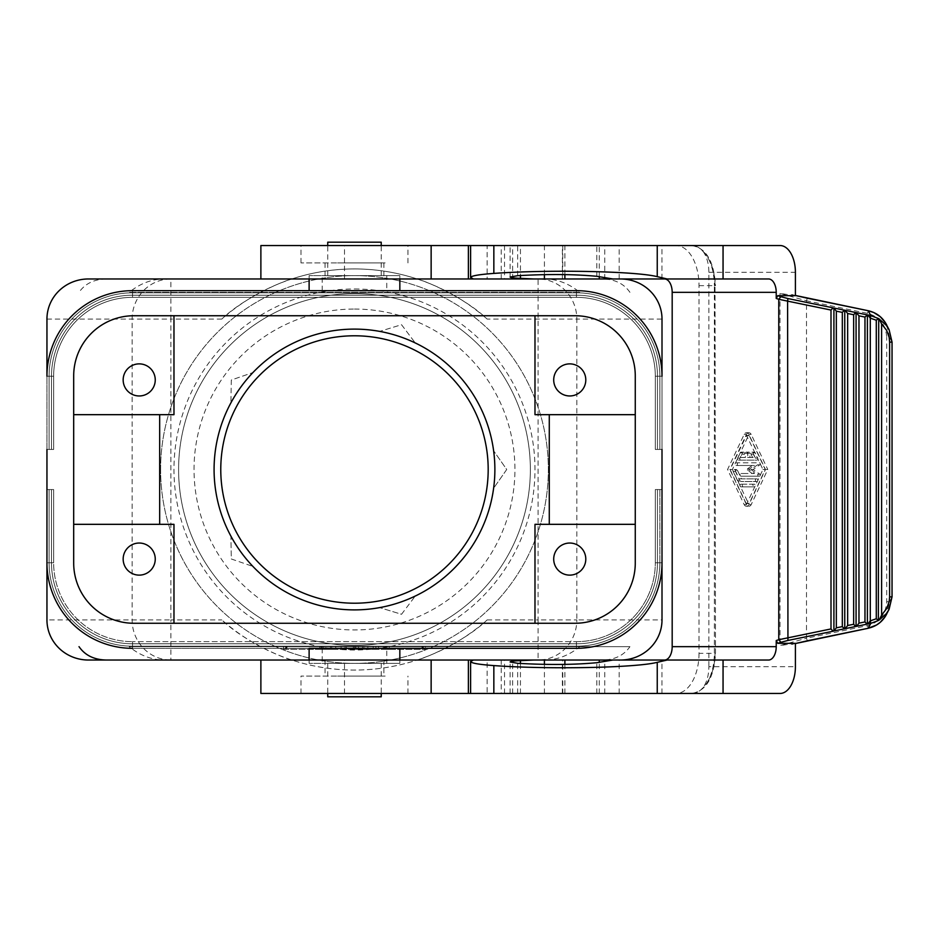 <?xml version="1.0" encoding="UTF-8"?>
<svg xmlns="http://www.w3.org/2000/svg" width="939" height="939" viewBox="0 0 939 939"><rect width="100%" height="100%" fill="white"/><g stroke="black" fill="none" stroke-linecap="round" stroke-linejoin="round"><path stroke-width="0.7" stroke-dasharray="4.7 3.52" d="M512.635 278.965L512.635 245.537L487.118 245.537L487.118 278.965L512.635 278.965L487.118 278.965M768.56 278.965L661.96 278.965L661.96 245.537L260.878 245.537M564.891 660.035L562.391 660.035L564.891 660.035M562.778 693.463L619.177 693.463L510.112 693.463L564.891 693.463L562.778 693.463L562.778 660.035M88.477 278.965L661.96 278.965M768.56 660.035L88.477 660.035M699.015 285.656L714.356 285.656L714.356 653.344L699.015 653.344L699.015 285.656A40.107 23.006 90 0 0 676.01 245.537L780.063 245.537M520.441 245.537L619.177 245.537L510.112 245.537L520.441 245.537L520.441 275.514M337.606 676.08L383.898 676.08L337.606 676.08M385.154 676.08L300.996 676.08L385.154 676.08M473.409 660.035L487.118 660.035L487.118 693.463L470.603 693.463L501.238 693.463L501.238 660.035L473.409 660.035M512.635 245.537L487.118 245.537M676.01 245.537L661.96 245.537M385.154 245.537L300.996 245.537L385.154 245.537M501.238 693.463L487.118 693.463M504.536 693.463L504.536 660.035L487.118 660.035M385.154 693.463L300.996 693.463L385.154 693.463M385.154 262.92L300.996 262.92L385.154 262.92M780.063 693.463L691.35 693.463C705.999 691.315 714.051 677.946 715.495 653.344L715.013 285.656L715.495 653.344L714.356 653.344A40.107 23.006 -90 0 1 691.35 693.463L260.878 693.463M337.606 262.92L383.898 262.92L337.606 262.92M562.778 278.965L564.891 278.965L562.778 278.965L562.778 245.537M612.874 278.965L619.177 278.965L612.874 278.965M807.305 640.797L806.507 638.215L780.004 645.586L795.403 643.321M612.874 660.035L619.177 660.035L612.874 660.035M691.35 693.463C696.703 693.381 701.034 690.799 704.332 685.705A26.738 15.341 90 0 0 708.875 666.713L795.403 666.713M333.674 278.965L383.898 278.965L333.674 278.965M504.536 660.035L501.238 660.035M337.606 660.035L383.898 660.035L337.606 660.035M699.015 653.344A40.107 23.006 -90 0 1 676.01 693.463M715.013 285.656A37.443 21.468 90 0 0 704.332 253.295A26.738 15.341 90 0 1 708.875 272.287L708.875 666.713M704.332 253.295C701.034 248.201 696.703 245.619 691.35 245.537C705.999 247.685 714.051 261.054 715.495 285.656L714.356 285.656A40.107 23.006 90 0 0 691.35 245.537M886.651 324.882L889.597 337.277L886.698 337.277C885.9 324.73 879.491 316.748 867.472 313.344L806.507 300.785L806.507 638.215L867.472 625.656C879.491 622.252 885.9 614.27 886.698 601.723L886.698 337.277M892.038 596.887L889.597 601.723L886.651 614.118M892.038 342.113L889.597 337.277L889.597 601.723L886.698 601.723M795.403 643.544L791.753 644.483L795.403 643.508M759.44 462.81A1.068 0.869 90 0 1 759.874 464.793L753.207 469.5L759.874 474.207A1.068 0.869 90 0 1 759.44 476.19L743.395 476.19A1.338 1.092 90 0 1 743.395 473.514L754.522 473.514L749.651 470.075L749.651 468.925L754.522 465.486L738.336 465.486A1.338 1.092 90 0 1 738.336 462.81L757.139 462.81A1.068 0.869 90 0 1 757.573 464.793L750.907 469.5L757.573 474.207A1.068 0.869 90 0 1 757.139 476.19L741.094 476.19A1.338 1.092 90 0 1 741.094 473.514L752.221 473.514L747.35 470.075L747.35 468.925L752.221 465.486L736.035 465.486A1.338 1.092 90 0 1 736.035 462.81L757.139 462.81M739.193 481.531A2.676 2.195 90 0 1 737.303 480.193L733.195 471.507A1.338 1.092 90 0 1 735.084 470.169L739.193 478.855L754.486 478.855A1.338 1.092 90 0 1 754.486 481.531L741.493 481.531A2.676 2.195 90 0 1 739.603 480.193L735.495 471.507A1.338 1.092 90 0 1 737.385 470.169L741.493 478.855L756.787 478.855A1.338 1.092 90 0 1 756.787 481.531L741.493 481.531M795.403 295.679L780.004 293.414L806.507 300.785L807.305 298.203M795.403 295.492L791.753 294.517L795.403 295.456M741.094 484.207L751.951 484.207A1.338 1.092 90 0 1 751.951 486.883L741.094 486.883A1.338 1.092 90 0 1 741.094 484.207L743.395 484.207A1.338 1.092 90 0 0 743.395 486.883L754.252 486.883A1.338 1.092 90 0 0 754.252 484.207L743.395 484.207M752.585 457.469L751.012 454.124A1.338 1.092 90 0 1 752.902 452.786L755.437 458.138A1.338 1.092 90 0 1 754.486 460.145L738.559 460.145A1.338 1.092 90 0 1 737.62 458.138L740.143 452.786A1.338 1.092 90 0 1 742.045 454.124L740.46 457.469L745.425 457.469L745.425 453.455A1.338 1.092 90 0 1 747.62 453.455L747.62 457.469L754.886 457.469L749.921 457.469L749.921 453.455A1.338 1.092 90 0 0 748.829 452.117L746.528 452.117M746.047 503.257L730.096 469.5L746.528 435.403L762.949 469.5L746.998 503.257L746.047 503.257L748.348 503.257L732.397 469.5L748.348 435.743L749.299 435.743L765.25 469.5L749.299 503.257L748.348 503.257M750.907 469.5L753.207 469.5M757.139 476.19L759.44 476.19M736.035 462.81L738.336 462.81M736.035 465.486L738.336 465.486M741.094 486.883L743.395 486.883M752.221 465.486L754.522 465.486M754.486 478.855L756.787 478.855M739.193 478.855L741.493 478.855M751.951 486.883L754.252 486.883M734.145 469.5L736.446 469.5M752.221 473.514L754.522 473.514M751.951 484.207L754.252 484.207M741.094 473.514L743.395 473.514M741.094 476.19L743.395 476.19M746.528 506.274A3.345 2.735 90 0 1 744.158 504.595L727.561 469.5L744.158 434.405A3.345 2.735 90 0 1 746.528 432.726A3.345 2.735 90 0 1 748.899 434.405L765.485 469.5L748.899 504.595A3.345 2.735 90 0 1 746.528 506.274L748.829 506.274A3.345 2.735 90 0 1 746.458 504.595L729.861 469.5L727.561 469.5M744.158 434.405L746.458 434.405L729.861 469.5M746.528 432.726L748.829 432.726A3.345 2.735 90 0 1 751.2 434.405L767.785 469.5L765.485 469.5M748.899 504.595L751.2 504.595L767.785 469.5M751.2 504.595A3.345 2.735 90 0 1 748.829 506.274M746.458 434.405A3.345 2.735 90 0 1 748.829 432.726M762.949 469.5L765.25 469.5M730.096 469.5L732.397 469.5M746.528 503.597L748.829 503.597M746.528 435.403L748.829 435.403M751.012 454.124L753.313 454.124L754.886 457.469M751.951 452.117L754.252 452.117A1.338 1.092 90 0 1 755.202 452.786L757.738 458.138A1.338 1.092 90 0 1 756.787 460.145L754.486 460.145M738.559 460.145L756.787 460.145M740.859 460.145A1.338 1.092 90 0 1 739.92 458.138L742.444 452.786A1.338 1.092 90 0 1 744.345 454.124L742.761 457.469L740.46 457.469M741.094 452.117L743.395 452.117M745.425 457.469L742.761 457.469M745.425 453.455L747.726 453.455L747.726 457.469M747.62 457.469L749.921 457.469M747.726 453.455A1.338 1.092 90 0 1 748.829 452.117M753.313 454.124A1.338 1.092 90 0 1 754.252 452.117M754.486 481.531L756.787 481.531M534.984 623.261L133.854 623.261A60.166 60.166 0 0 1 73.688 563.095L73.688 375.905A60.166 60.166 0 0 1 133.854 315.739L575.091 315.739A60.166 60.166 0 0 1 635.269 375.905L635.269 563.095A60.166 60.166 0 0 1 575.091 623.261L534.984 623.261L534.984 524.326L635.269 524.326M286.958 646.666L354.473 646.666L354.473 649.342L367.853 649.342L285.62 649.342L425.344 649.342L354.473 649.342L378.546 649.342L354.473 649.342L354.473 646.666L367.853 646.666L362.501 646.666L362.501 649.342L362.501 646.666L346.456 646.666L346.456 649.342L346.456 646.666L341.103 646.666L354.473 646.666L354.473 649.342L354.473 646.666L423.336 646.666L285.62 646.666L354.473 646.666L286.289 646.666L286.958 646.666L286.958 649.342L286.289 649.342L286.958 649.342L286.958 646.666M231.311 380.013L230.912 402.854L231.311 380.013L252.92 372.572A140.392 140.392 0 0 1 379.673 331.385L401.528 324.706L415.273 342.958L401.528 324.706L379.673 331.385A140.392 140.392 0 0 0 252.92 372.572L231.311 380.013M399.838 648.333L309.119 648.333L399.838 648.333L386.762 648.333L386.762 663.38L399.838 663.38L309.119 663.38L386.762 663.38M576.429 290.667A85.578 85.578 0 0 1 662.007 376.234L657.464 376.234A81.024 81.024 0 0 0 576.429 295.21A81.024 81.024 0 0 1 657.464 376.234L655.316 376.234A78.888 78.888 0 0 0 576.429 297.346A78.888 78.888 0 0 1 655.316 376.234L657.464 376.234A81.024 81.024 0 0 0 576.429 295.21A81.024 81.024 0 0 1 657.464 376.234A81.024 81.024 0 0 0 576.429 295.21L576.429 297.346A78.888 78.888 0 0 1 655.316 376.234L657.464 376.234A81.024 81.024 0 0 0 576.429 295.21L576.429 292.804A83.43 83.43 0 0 1 659.859 376.234L662.007 376.234A85.578 85.578 0 0 0 576.429 290.667A85.578 85.578 0 0 1 662.007 376.234A85.578 85.578 0 0 0 576.429 290.667A85.578 85.578 0 0 1 662.007 376.234L662.007 376.234A85.578 85.578 0 0 0 576.429 290.667A85.578 85.578 0 0 1 662.007 376.234A85.578 85.578 0 0 0 576.429 290.667L576.429 295.21L576.429 292.804L132.528 292.804A83.43 83.43 0 0 0 49.086 376.234L51.492 376.234A81.024 81.024 0 0 1 132.528 295.21L132.528 290.667L132.528 292.804L576.429 292.804L132.528 292.804L132.528 290.667A85.578 85.578 0 0 0 46.95 376.234L51.492 376.234A81.024 81.024 0 0 1 132.528 295.21L132.528 292.804A83.43 83.43 0 0 0 49.086 376.234L51.492 376.234A81.024 81.024 0 0 1 132.528 295.21L132.528 290.667L132.528 292.804L132.528 290.667L132.528 292.804L576.429 292.804L576.429 290.667L576.429 297.346A78.888 78.888 0 0 1 655.316 376.234L657.464 376.234A81.024 81.024 0 0 0 576.429 295.21L576.429 290.667L576.429 292.804L576.429 290.667L132.528 290.667L132.528 292.804L576.429 292.804L576.429 290.667L132.528 290.667L576.429 290.667L132.528 290.667L576.429 290.667L576.429 292.804L132.528 292.804L132.528 295.21L132.528 292.804A83.43 83.43 0 0 0 49.086 376.234L51.492 376.234A81.024 81.024 0 0 1 132.528 295.21L132.528 292.804L576.429 292.804A83.43 83.43 0 0 1 659.859 376.234L657.464 376.234A81.024 81.024 0 0 0 576.429 295.21L576.429 292.804L576.429 297.346L576.429 292.804L132.528 292.804L132.528 295.21A81.024 81.024 0 0 0 51.492 376.234L53.64 376.234A78.888 78.888 0 0 1 132.528 297.346A78.888 78.888 0 0 0 53.64 376.234A78.888 78.888 0 0 1 132.528 297.346L132.528 295.21L576.429 295.21L132.528 295.21L576.429 295.21L132.528 295.21L132.528 297.346L576.429 297.346L576.429 295.21L132.528 295.21L576.429 295.21L132.528 295.21L132.528 297.346L132.528 295.21L132.528 297.346L576.429 297.346L576.429 295.21L132.528 295.21L132.528 297.346L576.429 297.346L132.528 297.346A78.888 78.888 0 0 0 53.64 376.234L53.64 449.441L46.95 449.441L53.64 449.441L46.95 449.441L53.64 449.441L46.95 449.441L53.64 449.441L53.64 376.234L53.64 449.441L53.64 376.234L46.95 376.234L46.95 449.441L49.086 449.441L46.95 449.441L46.95 376.234L46.95 562.766A85.578 85.578 0 0 0 132.528 648.333L576.429 648.333A85.578 85.578 0 0 0 662.007 562.766A85.578 85.578 0 0 1 576.429 648.333L132.528 648.333A85.578 85.578 0 0 1 46.95 562.766L51.492 562.766L46.95 562.766L51.492 562.766L46.95 562.766L49.086 562.766L46.95 562.766L49.086 562.766L46.95 562.766L46.95 489.559L53.64 489.559L53.64 562.766L49.086 562.766L49.086 489.559L46.95 489.559L46.95 562.766L46.95 489.559L53.64 489.559L46.95 489.559L46.95 562.766A85.578 85.578 0 0 0 132.528 648.333A85.578 85.578 0 0 1 46.95 562.766A85.578 85.578 0 0 0 132.528 648.333A85.578 85.578 0 0 1 46.95 562.766A85.578 85.578 0 0 0 132.528 648.333L576.429 648.333L132.528 648.333A85.578 85.578 0 0 1 46.95 562.766M569.75 543.035A16.045 16.045 0 0 0 553.705 559.081A16.045 16.045 0 0 0 569.75 575.126A16.045 16.045 0 0 0 585.795 559.081A16.045 16.045 0 0 0 569.75 543.035M493.621 488.221A140.392 140.392 0 0 1 415.273 596.042A140.392 140.392 0 0 0 493.621 488.221L506.72 469.5L493.621 450.779L506.72 469.5L493.621 488.221M662.007 376.234L662.007 449.441L662.007 376.234L659.859 376.234A83.43 83.43 0 0 0 576.429 292.804A83.43 83.43 0 0 1 659.859 376.234L662.007 376.234L659.859 376.234A83.43 83.43 0 0 0 576.429 292.804A83.43 83.43 0 0 1 659.859 376.234L662.007 376.234L659.859 376.234A83.43 83.43 0 0 0 576.429 292.804A83.43 83.43 0 0 1 659.859 376.234L657.464 376.234L657.464 449.441L657.464 376.234L655.316 376.234L657.464 376.234L657.464 449.441L655.316 449.441L662.007 449.441L655.316 449.441L662.007 449.441L655.316 449.441L659.859 449.441L657.464 449.441L657.464 376.234L657.464 449.441L657.464 376.234L655.316 376.234L655.316 449.441L655.316 376.234L655.316 449.441L655.316 376.234L659.859 376.234L659.859 449.441L662.007 449.441L659.859 449.441L659.859 376.234L659.859 449.441L659.859 376.234L659.859 449.441L659.859 376.234L657.464 376.234L659.859 376.234L659.859 449.441L659.859 376.234L662.007 376.234L662.007 562.766L657.464 562.766L662.007 562.766L657.464 562.766L662.007 562.766L659.859 562.766L662.007 562.766L659.859 562.766L662.007 562.766L662.007 489.559L657.464 489.559L662.007 489.559L662.007 562.766A85.578 85.578 0 0 1 576.429 648.333A85.578 85.578 0 0 0 662.007 562.766L662.007 489.559L659.859 489.559L662.007 489.559L662.007 562.766A85.578 85.578 0 0 1 576.429 648.333L132.528 648.333L132.528 646.196A83.43 83.43 0 0 1 49.086 562.766L49.086 489.559L49.086 562.766L49.086 489.559L49.086 562.766L53.64 562.766L49.086 562.766L49.086 489.559L49.086 562.766A83.43 83.43 0 0 0 132.528 646.196A83.43 83.43 0 0 1 49.086 562.766A83.43 83.43 0 0 0 132.528 646.196A83.43 83.43 0 0 1 49.086 562.766A83.43 83.43 0 0 0 132.528 646.196A83.43 83.43 0 0 1 49.086 562.766A83.43 83.43 0 0 0 132.528 646.196L576.429 646.196L132.528 646.196L576.429 646.196L576.429 648.333A85.578 85.578 0 0 0 662.007 562.766M367.853 646.666L367.853 649.342L367.853 646.666M160.604 469.5A193.88 193.88 0 0 1 354.473 275.62A193.88 193.88 0 0 1 548.353 469.5A193.88 193.88 0 0 1 354.473 663.38A193.88 193.88 0 0 1 160.604 469.5A193.88 193.88 0 0 1 354.473 275.62A193.88 193.88 0 0 1 548.353 469.5A193.88 193.88 0 0 1 354.473 663.38A193.88 193.88 0 0 1 160.604 469.5M354.473 293.625A175.875 175.875 0 0 1 530.359 469.5A175.875 175.875 0 0 1 354.473 645.375A175.875 175.875 0 0 1 178.598 469.5A175.875 175.875 0 0 1 354.473 293.625A175.875 175.875 0 0 0 178.598 469.5A175.875 175.875 0 0 0 354.473 645.375A175.875 175.875 0 0 0 530.359 469.5A175.875 175.875 0 0 0 354.473 293.625M399.838 660.035L399.838 663.38M330.411 646.666L330.411 649.342L322.394 649.342L330.411 649.342L323.72 649.342L330.411 649.342L330.411 646.666L330.411 649.342L330.411 646.666L322.394 646.666L330.411 646.666M331.749 646.666L321.056 646.666L335.763 646.666L335.763 649.342L321.056 649.342L335.763 649.342L335.763 646.666L331.749 646.666L331.749 649.342L331.749 646.666M354.473 309.048A160.452 160.452 0 0 1 383.276 627.346A160.452 160.452 0 0 1 194.033 469.5A160.452 160.452 0 0 1 354.473 309.048M354.473 288.989A180.511 180.511 0 0 1 534.984 469.5A180.511 180.511 0 0 1 354.473 650.011A180.511 180.511 0 0 1 173.973 469.5A180.511 180.511 0 0 1 354.473 288.989M381.222 663.38L327.734 663.38L381.222 663.38L381.222 693.463M233.388 412.784A133.714 133.714 0 0 1 488.186 469.5A133.714 133.714 0 0 1 354.473 603.214A133.714 133.714 0 0 1 233.388 412.784M399.838 290.667L309.119 290.667M386.762 275.62L309.119 275.62L399.838 275.62L386.762 275.62L386.762 290.667M309.119 278.965L309.119 275.62M401.528 614.294L415.273 596.042L401.528 614.294L379.673 607.615L401.528 614.294M46.95 319.084L170.875 319.084L170.875 278.965A40.107 38.745 -90 0 0 132.129 319.084L132.129 619.916A40.107 38.745 -90 0 0 170.875 660.035L163.715 660.035C151.379 659.8 139.864 655.352 129.183 646.666L629.94 646.666C623.895 655.352 614.775 659.8 602.568 660.035M417.104 660.035L538.082 660.035L538.082 619.916L576.828 619.916A40.107 38.745 -90 0 1 538.082 660.035L417.104 660.035C428.63 656.936 465.721 640.574 487.141 619.916A200.559 200.559 0 0 1 354.473 670.059C333.075 670.023 312.194 666.678 291.853 660.035C280.327 656.936 243.236 640.574 221.815 619.916A200.559 200.559 0 0 0 354.473 670.059C375.882 670.023 396.763 666.678 417.104 660.035M569.75 363.874A16.045 16.045 0 0 0 553.705 379.919A16.045 16.045 0 0 0 569.75 395.965A16.045 16.045 0 0 0 585.795 379.919A16.045 16.045 0 0 0 569.75 363.874M635.269 414.674L534.984 414.674L534.984 315.739M139.207 543.035A16.045 16.045 0 0 0 123.162 559.081A16.045 16.045 0 0 0 139.207 575.126A16.045 16.045 0 0 0 155.252 559.081A16.045 16.045 0 0 0 139.207 543.035M173.973 315.739L173.973 414.674L73.688 414.674M132.528 290.667A85.578 85.578 0 0 0 46.95 376.234L49.086 376.234L49.086 449.441L49.086 376.234L49.086 449.441L49.086 376.234L49.086 449.441L49.086 376.234L46.95 376.234L49.086 376.234L46.95 376.234L49.086 376.234L49.086 449.441L49.086 376.234L46.95 376.234A85.578 85.578 0 0 1 132.528 290.667A85.578 85.578 0 0 0 46.95 376.234A85.578 85.578 0 0 1 132.528 290.667A85.578 85.578 0 0 0 46.95 376.234A85.578 85.578 0 0 1 132.528 290.667M576.429 648.333L576.429 643.79A81.024 81.024 0 0 0 657.464 562.766L657.464 489.559L657.464 562.766A81.024 81.024 0 0 1 576.429 643.79A81.024 81.024 0 0 0 657.464 562.766A81.024 81.024 0 0 1 576.429 643.79L576.429 646.196L576.429 643.79A81.024 81.024 0 0 0 657.464 562.766L657.464 489.559L657.464 562.766A81.024 81.024 0 0 1 576.429 643.79L576.429 646.196A83.43 83.43 0 0 0 659.859 562.766L659.859 489.559L655.316 489.559L657.464 489.559L655.316 489.559L657.464 489.559L655.316 489.559L655.316 562.766A78.888 78.888 0 0 1 576.429 641.654L576.429 643.79L576.429 641.654L576.429 643.79L576.429 641.654L576.429 643.79L132.528 643.79L132.528 646.196L132.528 643.79A81.024 81.024 0 0 1 51.492 562.766L53.64 562.766L51.492 562.766A81.024 81.024 0 0 0 132.528 643.79L132.528 646.196L132.528 643.79A81.024 81.024 0 0 1 51.492 562.766A81.024 81.024 0 0 0 132.528 643.79A81.024 81.024 0 0 1 51.492 562.766A81.024 81.024 0 0 0 132.528 643.79L132.528 646.196L132.528 643.79A81.024 81.024 0 0 1 51.492 562.766L51.492 489.559L51.492 562.766L51.492 489.559L51.492 562.766L49.086 562.766L49.086 489.559L51.492 489.559L51.492 562.766L53.64 562.766L53.64 489.559L53.64 562.766A78.888 78.888 0 0 0 132.528 641.654A78.888 78.888 0 0 1 53.64 562.766A78.888 78.888 0 0 0 132.528 641.654A78.888 78.888 0 0 1 53.64 562.766L53.64 489.559L51.492 489.559L53.64 489.559L51.492 489.559L53.64 489.559L51.492 489.559L51.492 562.766A81.024 81.024 0 0 0 132.528 643.79L132.528 646.196L132.528 641.654L132.528 643.79L132.528 641.654L132.528 643.79L576.429 643.79L132.528 643.79L132.528 641.654L132.528 643.79L576.429 643.79L576.429 641.654L576.429 643.79L132.528 643.79L132.528 641.654L132.528 643.79L576.429 643.79L132.528 643.79L576.429 643.79L576.429 641.654L132.528 641.654L576.429 641.654A78.888 78.888 0 0 0 655.316 562.766L659.859 562.766L659.859 489.559L655.316 489.559L659.859 489.559L655.316 489.559L655.316 562.766L659.859 562.766L659.859 489.559L662.007 489.559L657.464 489.559L659.859 489.559L659.859 562.766A83.43 83.43 0 0 1 576.429 646.196L576.429 648.333L576.429 646.196L132.528 646.196L576.429 646.196A83.43 83.43 0 0 0 659.859 562.766A83.43 83.43 0 0 1 576.429 646.196L132.528 646.196L132.528 648.333M319.718 646.666L322.394 646.666L319.718 646.666L319.718 649.342L323.72 649.342L319.718 649.342L321.056 649.342L319.718 649.342L319.718 646.666L323.72 646.666L319.718 646.666L321.056 646.666L319.718 646.666L319.718 649.342M545.242 278.965L417.104 278.965L545.242 278.965C557.578 279.2 569.093 283.648 579.774 292.334L129.183 292.334C139.864 283.648 151.379 279.2 163.715 278.965L291.853 278.965C312.194 272.322 333.075 268.977 354.473 268.941C375.882 268.977 396.763 272.322 417.104 278.965C428.63 282.064 465.721 298.426 487.141 319.084L576.828 319.084L576.828 619.916L662.007 619.916M163.715 278.965L291.853 278.965C280.327 282.064 243.236 298.426 221.815 319.084A200.559 200.559 0 0 1 487.141 319.084M327.734 663.38L327.734 693.463M354.473 609.892A140.392 140.392 0 0 1 252.92 566.428A140.392 140.392 0 0 0 379.673 607.615A140.392 140.392 0 0 1 354.473 609.892M373.194 646.666L378.546 646.666L378.546 649.342L378.546 646.666L354.473 646.666L373.194 646.666L373.194 649.342L373.194 646.666M341.103 646.666L341.103 649.342L341.103 646.666M73.688 524.326L173.973 524.326L173.973 623.261M381.222 242.192L327.734 242.192M327.734 275.62L381.222 275.62L327.734 275.62L327.734 245.537M327.734 696.808L381.222 696.808M389.239 646.666L389.239 649.342L383.898 649.342L389.239 649.342L389.239 646.666L383.898 646.666L383.898 649.342L383.898 646.666L389.239 646.666M285.62 649.342L283.613 649.342L285.62 649.342L285.62 646.666L283.613 646.666L285.62 646.666L285.62 649.342M139.207 363.874A16.045 16.045 0 0 0 123.162 379.919A16.045 16.045 0 0 0 139.207 395.965A16.045 16.045 0 0 0 155.252 379.919A16.045 16.045 0 0 0 139.207 363.874M309.119 663.38L309.119 660.035M163.715 660.035L291.853 660.035L170.875 660.035L170.875 619.916L221.815 619.916M629.94 646.666L579.774 646.666C569.093 655.352 557.578 659.8 545.242 660.035M579.774 646.666L129.183 646.666M381.222 275.62L381.222 245.537M415.273 342.958A140.392 140.392 0 0 1 493.621 450.779A140.392 140.392 0 0 0 415.273 342.958M422.667 646.666L421.998 646.666L422.667 646.666L422.667 649.342M231.311 558.987L252.92 566.428L231.311 558.987L230.912 536.146A140.392 140.392 0 0 1 230.912 402.854A140.392 140.392 0 0 0 230.912 536.146L231.311 558.987M283.613 646.666L283.613 649.342M421.998 646.666L354.473 646.666L421.998 646.666L421.998 649.342L421.998 646.666M425.344 646.666L423.336 646.666L425.344 646.666L425.344 649.342M579.774 292.334L129.183 292.334M629.94 292.334C623.895 283.648 614.775 279.2 602.568 278.965M106.389 278.965C94.182 279.2 85.05 283.648 79.017 292.334M286.289 646.666L286.289 649.342M399.838 275.62L399.838 278.965M354.473 646.666L354.473 649.342L354.473 646.666M576.429 641.654A78.888 78.888 0 0 0 655.316 562.766L659.859 562.766L655.316 562.766A78.888 78.888 0 0 1 576.429 641.654M309.119 648.333L386.762 648.333M655.316 489.559L655.316 562.766L655.316 489.559M504.536 245.537L504.536 278.965M544.42 693.463L544.42 664.378M604.775 278.965L604.775 245.537M544.42 274.622L544.42 245.537M501.238 278.965L501.238 245.537M520.441 693.463L520.441 663.486M517.671 693.463L517.671 663.31M596.817 693.463L596.817 662.699M599.282 276.606L599.282 245.537M517.671 275.69L517.671 245.537M344.507 278.965L344.507 245.537M596.817 276.301L596.817 245.537M604.775 693.463L604.775 660.035M661.96 693.463L661.96 660.035M599.282 693.463L599.282 662.394M715.013 653.344A37.443 21.468 -90 0 1 704.332 685.705M868.27 310.762L867.472 313.344M868.27 628.238L867.472 625.656M737.303 480.193L739.603 480.193M780.004 293.414L780.004 645.586M708.875 272.287L795.403 272.287M344.507 693.463L344.507 660.035M757.573 474.207L759.874 474.207M757.573 464.793L759.874 464.793M747.35 468.925L749.651 468.925M735.084 470.169L737.385 470.169M733.195 471.507L735.495 471.507M747.35 470.075L749.651 470.075M744.158 504.595L746.458 504.595M748.899 434.405L751.2 434.405M746.998 435.743L749.299 435.743M746.047 435.743L748.348 435.743M746.998 503.257L749.299 503.257M752.902 452.786L755.202 452.786M755.437 458.138L757.738 458.138M737.62 458.138L739.92 458.138M740.143 452.786L742.444 452.786M742.045 454.124L744.345 454.124M747.62 453.455L749.921 453.455M321.056 646.666L321.056 649.342L321.056 646.666M322.194 290.667L322.194 275.62M221.815 319.084L170.875 319.084L170.875 619.916L46.95 619.916M345.071 646.666L345.071 649.342M51.492 376.234L51.492 449.441L51.492 376.234L51.492 449.441L51.492 376.234L49.086 376.234L51.492 376.234L51.492 449.441L51.492 376.234L51.492 449.441L51.492 376.234L49.086 376.234A83.43 83.43 0 0 1 132.528 292.804A83.43 83.43 0 0 0 49.086 376.234A83.43 83.43 0 0 1 132.528 292.804A83.43 83.43 0 0 0 49.086 376.234A83.43 83.43 0 0 1 132.528 292.804L132.528 295.21A81.024 81.024 0 0 0 51.492 376.234L53.64 376.234L51.492 376.234A81.024 81.024 0 0 1 132.528 295.21A81.024 81.024 0 0 0 51.492 376.234M487.141 619.916L538.082 619.916L538.082 278.965A40.107 38.745 -90 0 1 576.828 319.084L662.007 319.084M363.886 646.666L363.886 649.342M322.394 646.666L322.394 649.342L322.394 646.666M353.322 646.666L353.322 649.342M355.635 646.666L355.635 649.342M323.72 646.666L323.72 649.342L323.72 646.666M423.336 646.666L423.336 649.342L423.336 646.666M355.811 646.666L355.811 649.342M358.487 646.666L358.487 649.342M375.87 646.666L375.87 649.342M51.492 489.559L51.492 562.766L51.492 489.559M576.429 646.196A83.43 83.43 0 0 0 659.859 562.766A83.43 83.43 0 0 1 576.429 646.196L132.528 646.196L576.429 646.196A83.43 83.43 0 0 0 659.859 562.766A83.43 83.43 0 0 1 576.429 646.196L576.429 643.79A81.024 81.024 0 0 0 657.464 562.766L655.316 562.766L657.464 562.766A81.024 81.024 0 0 1 576.429 643.79L576.429 646.196M659.859 489.559L659.859 562.766L659.859 489.559M657.464 489.559L657.464 562.766L657.464 489.559M322.194 648.333L322.194 663.38M657.464 376.234L657.464 449.441L657.464 376.234M564.891 693.463L564.891 664.401M300.996 693.463L300.996 676.08M300.996 262.92L300.996 245.537M510.112 693.463L510.112 661.983M510.112 277.017L510.112 245.537M564.891 274.599L564.891 245.537M619.177 278.965L619.177 245.537M619.177 693.463L619.177 660.035M325.058 262.92L325.058 278.965M512.635 693.463L512.635 660.035M325.058 660.035L325.058 676.08M562.391 278.965L562.391 245.537M383.898 660.035L383.898 676.08M383.898 262.92L383.898 278.965M562.391 693.463L562.391 660.035M407.96 693.463L407.96 676.08M407.96 262.92L407.96 245.537"/><path stroke-width="1.41" d="M855.675 626.501L853.645 624.271L853.645 314.729L855.675 312.499L833.914 308.015L836.332 311.161L836.332 627.839L833.914 630.985L870.723 623.402L878.364 620.538L876.287 618.766L876.287 320.234L870.3 318.157L870.3 620.843L867.882 623.989M833.914 308.015L833.914 630.985M664.507 278.965A13.369 7.665 -90 0 1 672.183 292.334L672.183 646.666A13.369 7.665 -90 0 1 664.507 660.035M473.409 278.965L470.603 277.486C471.12 275.855 478.867 274.505 493.844 273.413C548.669 269.434 635.797 271.16 657.241 276.665L667.195 278.965L612.874 278.965L596.817 276.301C574.245 274.188 547.86 273.988 517.671 275.69L510.112 277.017C510.429 277.651 513.879 278.097 520.441 278.343L533.669 278.965L468.385 278.965L468.385 245.537L723.053 245.537L723.053 278.965L768.56 278.965A13.369 7.665 -90 0 1 776.224 292.334L672.183 292.334M533.669 660.035L612.874 660.035L596.817 662.699C574.245 664.812 547.86 665.012 517.671 663.31L510.112 661.983C510.429 661.349 513.879 660.903 520.441 660.657L533.669 660.035L88.477 660.035A41.527 40.107 0 0 1 46.95 619.916L46.95 449.441M776.224 646.666A13.369 7.665 -90 0 1 768.56 660.035L723.053 660.035L723.053 693.463L780.063 693.463A26.738 15.341 90 0 0 795.403 666.713L795.403 643.321L777.762 643.321L776.224 640.551L776.224 646.666L672.183 646.666M657.241 662.335L657.241 693.463L493.844 693.463L493.844 665.587C548.669 669.566 635.797 667.84 657.241 662.335L667.195 660.035L723.053 660.035M657.241 693.463L723.053 693.463M533.669 278.965L564.891 278.965L564.891 274.599M620.479 278.965A41.527 40.107 180 0 1 662.007 319.084L662.007 376.234A85.578 85.578 0 0 0 576.429 290.667L132.528 290.667A85.578 85.578 0 0 0 46.95 376.234L46.95 319.084A41.527 40.107 180 0 1 88.477 278.965L260.878 278.965L260.878 245.537L468.385 245.537M260.878 278.965L431.142 278.965L431.142 245.537M667.195 660.035L612.874 660.035M493.844 665.587C478.867 664.495 471.12 663.145 470.603 661.514L473.409 660.035M493.844 693.463L431.142 693.463L431.142 660.035M723.053 245.537L780.063 245.537A26.738 15.341 90 0 1 795.403 272.287L795.403 295.679L777.762 295.679L776.224 298.449L776.224 292.334M612.874 278.965L564.891 278.965M260.878 660.035L260.878 693.463L431.142 693.463M667.195 278.965L723.053 278.965M777.762 295.679L780.872 296.701L778.771 299.283L787.598 301.126L787.938 640.457L833.433 631.161M845.241 310.339L847.647 313.497L847.647 625.503L845.241 628.661M844.76 310.175L844.76 628.825M468.385 278.965L431.142 278.965M844.349 628.837L842.318 626.606L842.318 312.394L844.349 310.163M878.716 318.614L870.723 315.598L868.27 310.762L873.763 312.534L880.219 316.654L885.289 322.5L889.092 329.718L886.263 325.258L878.716 318.614L878.364 620.538M881.615 323.908L881.615 615.092L879.139 620.08L886.263 613.742L888.857 609.74L892.038 596.887L892.038 342.113L889.104 329.73L892.05 342.113L889.609 342.113L889.163 337.418L886.733 330.516L881.615 323.908L879.139 318.92M881.615 615.092L886.733 608.484L889.163 601.582L889.609 596.887L892.038 596.887L889.104 609.27L885.289 616.5L880.219 622.346L876.639 624.951L868.211 628.25C876.533 626.36 882.66 621.641 886.651 614.118M831.003 310.058L787.598 301.126L787.938 298.543L833.022 307.828L831.003 310.058L831.003 628.942L833.022 631.172M878.364 318.462L876.287 320.234M892.05 596.887L892.05 342.113M831.003 628.942L778.771 639.717L780.872 642.299L777.762 643.321M795.403 643.508L807.235 640.821M870.383 318.18L870.723 315.598L867.401 314.847L864.972 317.065L864.972 621.935L866.99 624.177M856.556 626.325L858.974 623.167L858.974 315.833L856.075 312.511L856.075 626.489M867.882 315.011L870.3 318.157M867.401 314.847L867.401 624.153M886.651 324.882C882.66 317.359 876.533 312.64 868.246 310.727L807.235 298.179M139.207 543.035A16.045 16.045 0 0 0 123.162 559.081A16.045 16.045 0 0 0 139.207 575.126A16.045 16.045 0 0 0 155.252 559.081A16.045 16.045 0 0 0 139.207 543.035M173.973 623.261L173.973 524.326L73.688 524.326M73.688 414.674L173.973 414.674L173.973 315.739M139.207 395.965A16.045 16.045 0 0 0 155.252 379.919A16.045 16.045 0 0 0 139.207 363.874A16.045 16.045 0 0 0 123.162 379.919A16.045 16.045 0 0 0 139.207 395.965M635.269 414.674L534.984 414.674L534.984 315.739M569.75 395.965A16.045 16.045 0 0 0 585.795 379.919A16.045 16.045 0 0 0 569.75 363.874A16.045 16.045 0 0 0 553.705 379.919A16.045 16.045 0 0 0 569.75 395.965M309.119 660.035L309.119 648.333L576.429 648.333L399.838 648.333L399.838 660.035M46.95 489.559L46.95 562.766A85.578 85.578 0 0 0 132.528 648.333M575.091 315.739A60.166 60.166 0 0 1 635.269 375.905L635.269 563.095A60.166 60.166 0 0 1 575.091 623.261L133.854 623.261A60.166 60.166 0 0 1 73.688 563.095L73.688 375.905A60.166 60.166 0 0 1 133.854 315.739L575.091 315.739M662.007 449.441L662.007 562.766A85.578 85.578 0 0 1 576.429 648.333M132.528 290.667L309.119 290.667L309.119 278.965M106.389 660.035C94.182 659.8 85.05 655.352 79.017 646.666M534.984 623.261L534.984 524.326L635.269 524.326M549.28 524.326L549.28 414.674M585.795 559.081A16.045 16.045 0 0 0 569.75 543.035A16.045 16.045 0 0 0 553.705 559.081A16.045 16.045 0 0 0 569.75 575.126A16.045 16.045 0 0 0 585.795 559.081M620.479 660.035A41.527 40.107 0 0 0 662.007 619.916L662.007 489.559M381.222 693.463L381.222 696.808L327.734 696.808L327.734 693.463M327.734 245.537L327.734 242.192L381.222 242.192L381.222 245.537M576.429 290.667L399.838 290.667L399.838 278.965M159.677 524.326L159.677 414.674M354.473 603.214A133.714 133.714 0 0 1 220.771 469.5A133.714 133.714 0 0 1 354.473 335.786A133.714 133.714 0 0 1 488.186 469.5A133.714 133.714 0 0 1 354.473 603.214A133.714 133.714 0 0 1 220.771 469.5A133.714 133.714 0 0 1 354.473 335.786A133.714 133.714 0 0 1 488.186 469.5A133.714 133.714 0 0 1 354.473 603.214M544.42 664.378L544.42 660.035M520.441 278.343L520.441 275.514M544.42 278.965L544.42 274.622M493.844 245.537L493.844 273.413M870.3 620.843L876.287 618.766M520.441 663.486L520.441 660.657M776.224 298.449L778.771 299.283L778.771 639.717L776.224 640.551M599.282 278.965L599.282 276.606M599.282 662.394L599.282 660.035M657.241 245.537L657.241 276.665M807.305 640.797L868.27 628.238L870.723 623.402L870.383 620.82M787.938 640.457L780.872 642.299M468.385 693.463L468.385 660.035M889.609 596.887L889.609 342.113M864.972 317.065L858.974 315.833M858.974 623.167L864.972 621.935M842.318 312.394L836.332 311.161M853.645 314.729L847.647 313.497M847.647 625.503L853.645 624.271M836.332 627.839L842.318 626.606M866.99 314.823L856.556 312.675M795.403 295.492L807.305 298.203M780.872 296.701L787.938 298.543M354.473 609.892A140.392 140.392 0 0 1 214.08 469.5A140.392 140.392 0 0 1 354.473 329.108A140.392 140.392 0 0 1 494.876 469.5A140.392 140.392 0 0 1 354.473 609.892M564.891 664.401L564.891 660.035M470.603 661.514L470.603 693.463M470.603 245.537L470.603 277.486M795.403 643.544L868.246 628.273M868.246 310.727L795.403 295.456"/></g></svg>
